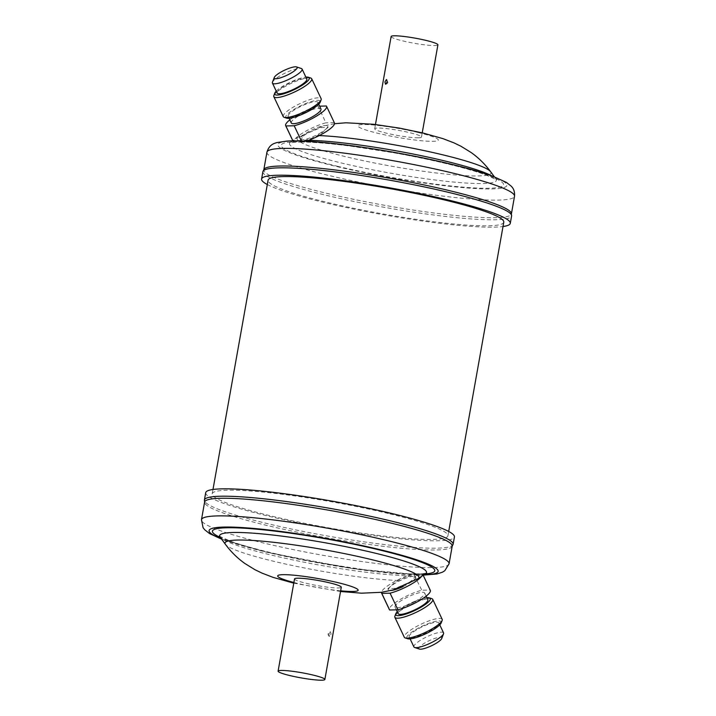 <?xml version="1.0" encoding="UTF-8"?>
<svg xmlns="http://www.w3.org/2000/svg" width="716" height="716" viewBox="0 0 716 716"><rect width="100%" height="100%" fill="white"/><g stroke="black" fill="none" stroke-linecap="round" stroke-linejoin="round"><path stroke-width="0.54" stroke-dasharray="3.58 2.69" d="M419.451 649.072A12.628 2.792 154.7 0 1 424.167 643.38A12.628 2.792 154.7 0 1 436.456 637.911A12.628 2.792 154.7 0 1 441.7 638.556M443.562 632.908A16.405 3.625 -25.3 0 0 420.757 640.095A16.405 3.625 -25.3 0 0 413.911 646.924M421.643 576.308A22.626 4.994 -25.3 0 0 422.476 573.74L412.658 573.963L422.422 573.784L430.119 590.047L421.805 590.235A22.626 4.994 -25.3 0 0 398.875 600.268A22.626 4.994 -25.3 0 0 389.423 609.692M412.658 573.963A22.626 4.994 -25.3 0 0 391.017 583.647A22.626 4.994 -25.3 0 0 381.476 592.284M219.293 536.195L230.579 541.242C240.093 544.661 253.025 548.349 269.386 552.296C286.024 556.278 303.915 559.966 323.059 563.349L365.402 569.873C385.584 572.46 401.667 573.82 413.66 573.963L421.805 590.235M427.846 599.659A16.405 3.625 -25.3 0 0 405.041 606.855A16.405 3.625 -25.3 0 0 398.194 613.684M401.9 600.205A16.405 3.625 -25.3 0 0 395.044 607.034A16.405 3.625 -25.3 0 0 417.849 599.838A16.405 3.625 -25.3 0 0 424.704 593.009A16.405 3.625 -25.3 0 0 401.9 600.205M426.933 597.717A19.064 4.207 -25.3 0 0 403.752 606.882A19.064 4.207 -25.3 0 0 397.273 611.741M431.802 598.665A20.952 4.627 -25.3 0 0 403.618 608.564A20.952 4.627 -25.3 0 0 394.91 616.109M442.175 619.322A20.952 4.627 -25.3 0 0 413.051 628.514A20.952 4.627 -25.3 0 0 404.298 637.231M441.217 622.866A19.064 4.207 -25.3 0 0 433.305 621.9A19.064 4.207 -25.3 0 0 414.752 630.152A19.064 4.207 -25.3 0 0 407.637 638.744M416.05 630.125A16.405 3.625 -25.3 0 0 409.194 636.954A16.405 3.625 -25.3 0 0 431.999 629.758A16.405 3.625 -25.3 0 0 438.845 622.929A16.405 3.625 -25.3 0 0 416.05 630.125M403.117 586.556A15.081 3.329 -25.3 0 0 409.346 583.227A15.081 3.329 -25.3 0 0 415.647 576.953A15.081 3.329 -25.3 0 0 394.686 583.567A15.081 3.329 -25.3 0 0 388.376 589.841A15.081 3.329 -25.3 0 0 390.99 590.476M411.539 575.7C407.834 576.299 403.484 577.893 398.481 580.479L394.355 582.878L387.866 588.758L395.545 588.31L409.024 582.538L412.353 580.166L415.271 576.156L411.539 575.7A105.064 11.492 10.1 0 1 271.99 555.24A105.064 11.492 10.1 0 1 220.081 537.063M272.474 82.17A16.405 3.625 154.7 0 1 279.294 76.263A16.405 3.625 154.7 0 1 301.355 68.512M326.371 106.004L334.229 122.633A22.626 4.994 154.7 0 1 334.435 122.937M310.959 109.145A16.405 3.625 154.7 0 1 288.154 116.341A16.405 3.625 154.7 0 1 295.01 109.512A16.405 3.625 154.7 0 1 317.806 102.316A16.405 3.625 154.7 0 1 310.959 109.145M291.296 122.991A16.405 3.625 154.7 0 1 298.151 116.162A16.405 3.625 154.7 0 1 320.956 108.966M286.606 118.131A19.064 4.207 154.7 0 1 293.712 109.539A19.064 4.207 154.7 0 1 312.265 101.287A19.064 4.207 154.7 0 1 320.177 102.254M283.259 116.619A20.952 4.627 154.7 0 1 292.012 107.901A20.952 4.627 154.7 0 1 321.135 98.71M273.87 95.496A20.952 4.627 154.7 0 1 282.578 87.952A20.952 4.627 154.7 0 1 310.762 78.053M276.233 91.129A19.064 4.207 154.7 0 1 282.713 86.269A19.064 4.207 154.7 0 1 305.893 77.104M277.155 93.071A16.405 3.625 154.7 0 1 284.001 86.242A16.405 3.625 154.7 0 1 306.806 79.046M321.314 132.433A15.081 3.329 154.7 0 1 300.353 139.047A15.081 3.329 154.7 0 1 306.654 132.773A15.081 3.329 154.7 0 1 327.624 126.159A15.081 3.329 154.7 0 1 321.314 132.433M300.353 139.047L300.729 139.844L303.647 135.834L306.976 133.462L320.455 127.69L328.134 127.242L321.645 133.122L317.519 135.521C312.534 138.107 308.175 139.701 304.461 140.3L301.534 140.372A105.064 11.492 -169.9 0 0 290.392 142.323A105.064 11.492 -169.9 0 0 341.845 163.087A105.064 11.492 -169.9 0 0 449.156 181.613A105.064 11.492 -169.9 0 0 495.92 178.937A105.064 11.492 -169.9 0 0 491.865 175.912M300.729 139.844L301.534 140.372M329.62 636.408L329.333 636.336A2.452 2.452 0 0 1 330.443 631.745L331.078 634.027L329.62 636.408L328.787 634.081L330.452 631.745M294.527 578.913A23.753 2.595 -169.9 0 0 311.72 584.533A23.753 2.595 -169.9 0 0 338.247 587.952A23.753 2.595 -169.9 0 0 341.29 587.236M452.199 546.192A125.748 13.756 10.1 0 1 451.751 547.06A125.748 13.756 10.1 0 1 267.265 525.526A125.748 13.756 10.1 0 1 204.731 503.062A125.748 13.756 10.1 0 1 204.606 502.086M205.716 492.662A126.311 13.819 -169.9 0 0 268.652 516.209A126.311 13.819 -169.9 0 0 454.418 536.964M418.43 137.803A23.753 2.595 10.1 0 1 391.903 134.384A23.753 2.595 10.1 0 1 374.71 128.764A23.753 2.595 10.1 0 1 377.753 128.048A23.753 2.595 10.1 0 1 404.28 131.467A23.753 2.595 10.1 0 1 421.473 137.087A23.753 2.595 10.1 0 1 418.43 137.803M391.133 36.516A23.753 2.595 -169.9 0 0 408.326 42.137A23.753 2.595 -169.9 0 0 434.863 45.564A23.753 2.595 -169.9 0 0 437.906 44.848M264.249 168.94A125.748 13.756 -169.9 0 0 263.801 169.808A125.748 13.756 -169.9 0 0 326.451 193.257A125.748 13.756 -169.9 0 0 511.394 213.914A125.748 13.756 -169.9 0 0 511.269 212.938M267.301 184.531A126.311 13.819 -169.9 0 0 324.518 202.583A126.311 13.819 -169.9 0 0 503.017 226.516M388.269 513.488A119.715 13.094 -169.9 0 0 212.213 493.825A119.715 13.094 -169.9 0 0 271.865 516.138A119.715 13.094 -169.9 0 0 447.921 535.81A119.715 13.094 -169.9 0 0 388.269 513.488M503.787 222.175A119.715 13.094 10.1 0 1 327.731 202.512A119.715 13.094 10.1 0 1 268.079 180.19M292.942 140.891L293.578 142.216L303.342 142.036L293.524 142.26A22.626 4.994 154.7 0 1 303.647 132.451A22.626 4.994 154.7 0 1 325.914 122.821L318.056 106.201L319.622 106.165M301.409 141.016L302.34 142.036C314.333 142.18 330.416 143.54 350.598 146.127L392.941 152.651C412.085 156.034 429.976 159.722 446.614 163.704C463.118 167.687 476.131 171.401 485.645 174.838L496.707 179.805L494.389 176.852M289.828 119.876A22.626 4.994 154.7 0 1 318.056 106.201M306.027 141.213A22.626 4.994 154.7 0 1 303.342 142.036M334.229 122.633L325.914 122.821M449.066 563.805A125.748 13.756 10.1 0 1 264.132 543.14A125.748 13.756 10.1 0 1 201.473 519.7M423.818 574.858A116.323 12.727 10.1 0 1 267.068 552.26A116.323 12.727 10.1 0 1 221.351 538.799M425.197 573.946A112.922 12.351 10.1 0 1 268.724 552.224A112.922 12.351 10.1 0 1 220.367 537.465M398.481 580.479A98.495 10.776 10.1 0 1 274.076 561.38A98.495 10.776 10.1 0 1 225.415 544.339M340.655 590.825A40.875 4.475 10.1 0 1 298.035 583.531A40.875 4.475 10.1 0 1 293.882 582.493M418.09 578.662A98.495 10.776 10.1 0 1 412.353 580.166M453.103 544.348A126.311 13.819 10.1 0 1 267.337 523.593A126.311 13.819 10.1 0 1 204.4 500.045M266.934 152.195A125.748 13.756 -169.9 0 0 329.593 175.644A125.748 13.756 -169.9 0 0 514.527 196.3M448.932 163.74A116.323 12.727 -169.9 0 0 292.772 141.124A116.323 12.727 -169.9 0 0 335.822 166.318A116.323 12.727 -169.9 0 0 491.973 188.926A116.323 12.727 -169.9 0 0 448.932 163.74M337.469 166.273A112.922 12.351 -169.9 0 0 489.073 188.236A112.922 12.351 -169.9 0 0 447.276 163.776A112.922 12.351 -169.9 0 0 295.681 141.822A112.922 12.351 -169.9 0 0 337.469 166.273M303.647 135.834A98.495 10.776 -169.9 0 0 297.91 137.338A98.495 10.776 -169.9 0 0 346.141 156.795A98.495 10.776 -169.9 0 0 446.739 174.167A98.495 10.776 -169.9 0 0 490.585 171.661M417.965 132.469A40.875 4.475 -169.9 0 0 363.093 124.521A40.875 4.475 -169.9 0 0 378.218 133.382A40.875 4.475 -169.9 0 0 433.09 141.321A40.875 4.475 -169.9 0 0 417.965 132.469M319.229 135.584A98.495 10.776 -169.9 0 0 317.519 135.521M262.897 171.652A126.311 13.819 -169.9 0 0 325.834 195.208A126.311 13.819 -169.9 0 0 511.6 215.955M308.551 140.318A105.064 11.492 -169.9 0 0 304.461 140.3M425.608 573.677A105.064 11.492 10.1 0 1 414.466 575.628M396.378 609.835L395.044 607.034M410.107 638.896L409.194 636.954M388.376 589.841L387.866 588.758M288.154 116.341L289.067 118.283M221.611 539.148L266.513 552.206L353.006 568.692L423.451 575.109M293.766 583.164L340.539 591.497M451.751 547.06L452.127 546.594M385.557 84.255A2.452 2.452 0 0 0 386.667 79.664M374.71 128.764L375.461 124.503M334.524 123.716L322.925 126.061L297.91 137.338L292.799 140.73M292.549 140.891L289.353 142.878L294.571 142.198M212.213 493.825L212.983 489.484M447.921 535.81L448.699 531.469M421.473 137.087L422.234 132.836M204.731 503.062L204.534 502.489M426.647 573.122L421.429 573.802M327.624 126.159L328.134 127.242M292.88 140.891L293.524 142.26M317.806 102.316L318.727 104.259M415.647 576.953L415.271 576.156M423.201 575.27L422.476 573.74M439.767 624.871L438.845 622.929M426.172 596.124L424.704 593.009"/><path stroke-width="1.07" d="M443.526 633.83L441.7 638.556A12.628 2.792 154.7 0 1 436.447 643.102A12.628 2.792 154.7 0 1 419.451 649.072L414.645 647.488A16.405 3.625 -25.3 0 0 436.706 639.737A16.405 3.625 -25.3 0 0 443.526 633.83A16.405 3.625 -25.3 0 0 443.562 632.908L439.767 624.871M410.107 638.896L413.911 646.924A16.405 3.625 -25.3 0 0 414.645 647.488M396.378 609.835L398.194 613.684A16.405 3.625 -25.3 0 0 420.99 606.488A16.405 3.625 -25.3 0 0 427.846 599.659L426.172 596.124M397.273 611.741A19.064 4.207 -25.3 0 0 395.823 613.746A19.064 4.207 -25.3 0 0 403.735 614.713A19.064 4.207 -25.3 0 0 422.288 606.461A19.064 4.207 -25.3 0 0 429.394 597.869A19.064 4.207 -25.3 0 0 426.933 597.717M395.823 613.746L394.91 616.109A20.952 4.627 -25.3 0 0 394.865 617.29A20.952 4.627 -25.3 0 0 423.988 608.099A20.952 4.627 -25.3 0 0 432.741 599.382A20.952 4.627 -25.3 0 0 431.802 598.665L429.394 597.869M394.865 617.29L404.298 637.231A20.952 4.627 -25.3 0 0 405.238 637.947A20.952 4.627 -25.3 0 0 433.422 628.048A20.952 4.627 -25.3 0 0 442.13 620.503A20.952 4.627 -25.3 0 0 442.175 619.322L432.741 599.382M405.238 637.947L407.637 638.744A19.064 4.207 -25.3 0 0 433.287 629.731A19.064 4.207 -25.3 0 0 441.217 622.866L442.13 620.503M390.99 590.476A15.081 3.329 -25.3 0 0 403.117 586.556M279.553 72.898A12.628 2.792 -25.3 0 0 274.3 77.444A12.628 2.792 -25.3 0 0 279.544 78.089A12.628 2.792 -25.3 0 0 291.833 72.62A12.628 2.792 -25.3 0 0 296.549 66.928A12.628 2.792 -25.3 0 0 279.553 72.898M296.549 66.928L301.355 68.512A16.405 3.625 154.7 0 1 302.089 69.076A16.405 3.625 154.7 0 1 295.243 75.905A16.405 3.625 154.7 0 1 272.438 83.092A16.405 3.625 154.7 0 1 272.474 82.17L274.3 77.444M319.622 106.165L326.371 106.004A22.626 4.994 154.7 0 1 326.577 106.308A22.626 4.994 154.7 0 1 317.125 115.732A22.626 4.994 154.7 0 1 294.195 125.765L285.881 125.953L292.942 140.891M326.577 106.308L334.435 122.937A22.626 4.994 154.7 0 1 324.983 132.353A22.626 4.994 154.7 0 1 306.027 141.213M318.727 104.259L320.956 108.966A16.405 3.625 154.7 0 1 314.1 115.795A16.405 3.625 154.7 0 1 291.296 122.991L289.067 118.283M305.893 77.104A19.064 4.207 154.7 0 1 308.363 77.256L310.762 78.053A20.952 4.627 154.7 0 1 311.702 78.769L321.135 98.71A20.952 4.627 154.7 0 1 321.09 99.891L320.177 102.254A19.064 4.207 154.7 0 1 312.248 109.118A19.064 4.207 154.7 0 1 286.606 118.131L284.198 117.334A20.952 4.627 154.7 0 1 283.259 116.619L273.825 96.678A20.952 4.627 154.7 0 1 273.87 95.496L274.783 93.134A19.064 4.207 154.7 0 1 276.233 91.129M321.09 99.891A20.952 4.627 154.7 0 1 312.382 107.436A20.952 4.627 154.7 0 1 284.198 117.334M311.702 78.769A20.952 4.627 154.7 0 1 302.949 87.486A20.952 4.627 154.7 0 1 273.825 96.678M308.363 77.256A19.064 4.207 154.7 0 1 301.248 85.848A19.064 4.207 154.7 0 1 282.695 94.1A19.064 4.207 154.7 0 1 274.783 93.134M302.089 69.076L306.806 79.046A16.405 3.625 154.7 0 1 299.95 85.875A16.405 3.625 154.7 0 1 277.155 93.071L272.438 83.092M324.867 679.484L341.29 587.236A23.753 2.595 -169.9 0 0 324.097 581.616A23.753 2.595 -169.9 0 0 297.57 578.197A23.753 2.595 -169.9 0 0 294.527 578.913L278.094 671.152A23.753 2.595 10.1 0 1 281.137 670.436A23.753 2.595 10.1 0 1 307.674 673.863A23.753 2.595 10.1 0 1 324.867 679.484A23.753 2.595 10.1 0 1 321.815 680.2A23.753 2.595 10.1 0 1 295.287 676.772A23.753 2.595 10.1 0 1 278.094 671.152M389.549 522.743A125.748 13.756 10.1 0 1 452.199 546.192L449.066 563.805A125.748 13.756 10.1 0 0 386.407 540.356A125.748 13.756 10.1 0 0 201.473 519.7L204.606 502.086A125.748 13.756 10.1 0 1 389.549 522.743M454.418 536.964A126.311 13.819 -169.9 0 0 391.482 513.417A126.311 13.819 -169.9 0 0 205.716 492.662L204.4 500.045A126.311 13.819 10.1 0 1 390.166 520.792A126.311 13.819 10.1 0 1 453.103 544.348L454.418 536.964M386.38 79.592L384.922 81.973L385.548 84.255L387.213 81.919L386.667 79.664M422.234 132.836L437.906 44.848A23.753 2.595 -169.9 0 0 420.713 39.228A23.753 2.595 -169.9 0 0 394.185 35.8A23.753 2.595 -169.9 0 0 391.133 36.516L375.461 124.503M262.897 171.652A126.311 13.819 -169.9 0 1 448.663 192.407A126.311 13.819 -169.9 0 1 511.6 215.955L511.269 212.938A125.748 13.756 -169.9 0 0 448.735 190.474A125.748 13.756 -169.9 0 0 264.249 168.94L262.897 171.652L261.582 179.036A126.311 13.819 -169.9 0 0 267.301 184.531M503.017 226.516A126.311 13.819 -169.9 0 0 510.284 223.338A126.311 13.819 -169.9 0 0 447.348 199.791A126.311 13.819 -169.9 0 0 261.582 179.036M212.983 489.484L268.079 180.19A119.715 13.094 10.1 0 1 444.135 199.862A119.715 13.094 10.1 0 1 503.787 222.175L448.699 531.469M285.881 125.953A22.626 4.994 154.7 0 1 285.675 125.649A22.626 4.994 154.7 0 1 289.828 119.876M301.409 141.016L294.195 125.765M381.476 592.284A22.626 4.994 -25.3 0 0 381.565 593.063L389.423 609.692A22.626 4.994 -25.3 0 0 389.629 609.996L397.944 609.799L390.086 593.179A22.626 4.994 -25.3 0 0 421.643 576.308M397.944 609.799A22.626 4.994 -25.3 0 0 420.238 600.16A22.626 4.994 -25.3 0 0 430.325 590.351L423.201 575.27M381.565 593.063A22.626 4.994 -25.3 0 0 381.771 593.367L389.629 609.996M390.086 593.179L381.771 593.367M221.351 538.799A116.323 12.727 10.1 0 1 244.666 527.719A116.323 12.727 10.1 0 1 380.178 549.682A116.323 12.727 10.1 0 1 423.818 574.858M293.766 583.164L273.091 577.373L261.949 573.095L254.959 569.712L244.872 563.483C237.444 558.212 230.955 551.83 225.415 544.339L220.081 537.063A105.064 11.492 10.1 0 1 266.844 534.387A105.064 11.492 10.1 0 1 374.155 552.913A105.064 11.492 10.1 0 1 425.608 573.677L426.647 573.122M220.367 537.465A112.922 12.351 10.1 0 1 250.528 528.659A112.922 12.351 10.1 0 1 378.531 549.727A112.922 12.351 10.1 0 1 425.197 573.946M225.415 544.339A98.495 10.776 10.1 0 1 269.261 541.833A98.495 10.776 10.1 0 1 369.859 559.205A98.495 10.776 10.1 0 1 418.09 578.662L425.608 573.677M293.882 582.493A40.875 4.475 10.1 0 1 284.198 574.662A40.875 4.475 10.1 0 1 337.782 582.618A40.875 4.475 10.1 0 1 340.655 590.825M266.934 152.195C269.413 143.988 274.774 143.424 276.573 142.636L286.633 141.097C316.535 139.083 393.925 150.378 449.487 163.794C467.79 168.197 482.423 172.422 493.378 176.467L506.454 182.428L511.278 186.214C511.663 186.867 515.046 189.131 514.527 196.3A125.748 13.756 -169.9 0 0 451.868 172.86A125.748 13.756 -169.9 0 0 266.934 152.195L263.873 169.406M491.865 175.912A105.064 11.492 -169.9 0 0 444.01 160.76A105.064 11.492 -169.9 0 0 308.551 140.318M334.524 123.716L345.998 122.794L373.448 124.271L399.358 128.101L422.861 132.988L442.909 138.627L454.051 142.905L461.041 146.288L471.128 152.517C478.557 157.789 485.045 164.17 490.585 171.661A98.495 10.776 -169.9 0 0 441.924 154.62A98.495 10.776 -169.9 0 0 319.229 135.584M423.451 575.109L436.823 574.008L442.47 572.182L444.824 570.697L449.066 563.805M220.081 537.063L219.293 536.195M340.539 591.497L361.508 593.188L381.377 592.302L393.021 589.957L418.09 578.662M451.751 547.06L453.103 544.348M490.585 171.661L494.389 176.852M511.6 215.955L510.284 223.338M514.527 196.3L511.466 213.511M204.731 503.062L204.4 500.045M221.611 539.148L209.546 533.572L204.722 529.786L203.04 527.585L201.473 519.7M285.675 125.649L292.88 140.891"/></g></svg>
